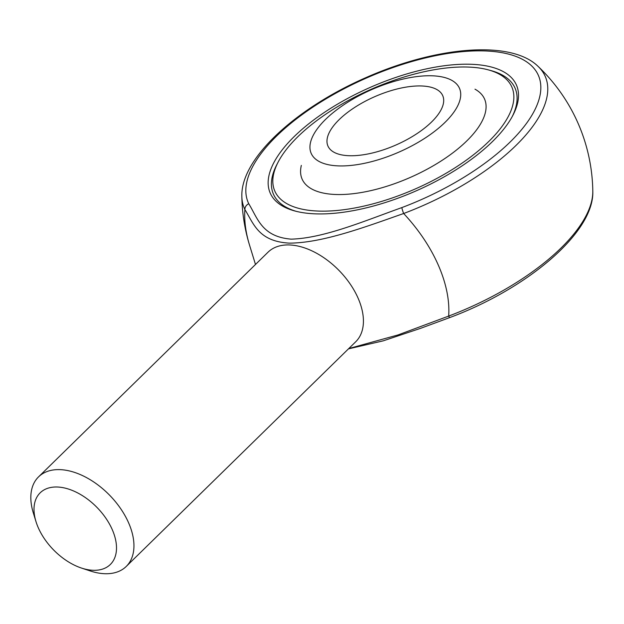 <?xml version="1.0" encoding="UTF-8"?>
<svg xmlns="http://www.w3.org/2000/svg" width="624" height="624" viewBox="0 0 624 624"><rect width="100%" height="100%" fill="white"/><g stroke="black" fill="none" stroke-linecap="round" stroke-linejoin="round"><path stroke-width="0.94" d="M445.052 122.343A80.972 34.094 -23.7 0 0 442.525 77.017A80.972 34.094 -23.7 0 0 314.363 133.271A80.972 34.094 -23.7 0 0 349.151 165.602A80.972 34.094 -23.7 0 0 445.052 122.343M431.558 122.008A62.673 26.387 -23.7 0 0 442.728 95.651A62.673 26.387 -23.7 0 0 374.728 96.681A62.673 26.387 -23.7 0 0 327.943 146.039A62.673 26.387 -23.7 0 0 371.631 153.176A62.673 26.387 -23.7 0 0 431.558 122.008M277.563 163.238A131.929 55.552 -23.7 0 0 273.445 194.181A131.929 55.552 -23.7 0 0 296.26 211.349A131.929 55.552 156.3 0 1 273.445 194.181A131.929 55.552 156.3 0 1 276.884 164.51L278.195 161.983A129.425 54.491 -23.7 0 0 415.241 188.963A129.425 54.491 -23.7 0 0 488.14 69.826A129.425 54.491 -23.7 0 0 466.916 67.025A129.425 54.491 -23.7 0 0 297.89 136.672A129.425 54.491 -23.7 0 0 278.195 161.983M488.14 69.826L490.885 70.567A131.929 55.552 156.3 0 1 515.057 88.117A131.929 55.552 156.3 0 1 512.249 116.532A131.929 55.552 -23.7 0 0 515.057 88.117A131.929 55.552 -23.7 0 0 489.489 70.208M248.758 203.752C257.618 218.088 261.721 236.73 291.112 239.14C323.599 238.352 364.876 220.802 401.848 207.597A158.402 66.69 -23.7 0 0 540.025 80.332A158.402 66.69 -23.7 0 0 370.96 76.089A158.402 66.69 -23.7 0 0 248.758 203.752A6.271 5.686 154 0 0 244.889 209.524A124.09 75.169 -134.4 0 0 249.6 245.349L255.481 264.467M469.763 64.233A134.441 56.605 156.3 0 1 512.928 115.261A134.441 56.605 156.3 0 1 492.476 141.554A134.441 56.605 156.3 0 1 294.856 210.99A134.441 56.605 156.3 0 1 304.426 127.319A134.441 56.605 156.3 0 1 469.763 64.233M348.785 348.551L398.05 334.94L448.672 316.079A124.09 75.169 -134.4 0 0 403.65 213.509C365.453 226.918 322.444 243.056 289.24 243.126C258.617 241.371 253.82 224.086 244.889 209.524A164.268 69.163 156.3 0 1 241.855 196.404A175.492 175.492 0 0 0 249.6 245.349M81.479 568.058L90.16 570.929A62.673 37.963 -134.4 0 0 105.23 573.729A62.673 37.963 -134.4 0 0 126.227 566.459L355.711 341.773A62.673 37.963 -134.4 0 0 338.988 270.426A62.673 37.963 -134.4 0 0 268.016 252.205L38.532 476.892A62.673 37.963 -134.4 0 0 33.298 512.858L35.989 521.602A50.138 30.373 -134.4 0 0 81.479 568.058A50.138 30.373 -134.4 0 0 93.538 570.297A50.138 30.373 -134.4 0 0 113.092 531.632A50.138 30.373 -134.4 0 0 60.7 487.297A50.138 30.373 -134.4 0 0 35.989 521.602M126.227 566.459A62.673 37.963 -134.4 0 0 109.512 495.113A62.673 37.963 -134.4 0 0 38.532 476.892M592.8 191.045C594.516 232.261 527.608 288.584 449.764 317.569A6.271 0.71 -110.7 0 1 448.672 316.079A164.268 69.163 -23.7 0 0 592.8 191.045A175.492 175.492 0 0 0 538.075 66.378A164.268 69.163 156.3 0 1 403.65 213.509A6.271 0.71 -110.7 0 1 401.848 207.597M301.337 165.407A99.622 41.948 -23.7 0 0 336.695 194.524A99.622 41.948 -23.7 0 0 453.398 152.42A99.622 41.948 -23.7 0 0 474.989 89.177M449.764 317.569L420.412 328.396L383.23 340.844L348.457 348.871M241.855 196.404C240.568 158.473 296.174 107.991 366.397 77.415C436.371 46.496 511.048 39.78 538.075 66.378"/></g></svg>
